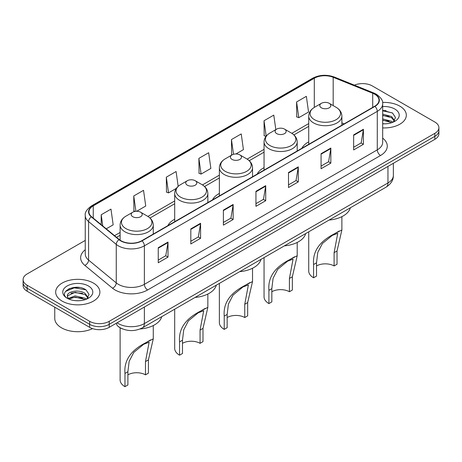 <?xml version="1.0" encoding="UTF-8"?>
<svg xmlns="http://www.w3.org/2000/svg" width="462" height="462" viewBox="0 0 462 462"><rect width="100%" height="100%" fill="white"/><g stroke="black" fill="none" stroke-linecap="round" stroke-linejoin="round"><path stroke-width="0.69" d="M174.694 219.236A24.411 14.091 0 0 0 167.822 225.67M219.369 193.445A24.411 14.091 0 0 0 212.497 199.879M264.05 167.648A24.411 14.091 0 0 0 257.178 174.082M308.726 141.857A24.411 14.091 0 0 0 301.859 148.29M122.47 328.904A13.814 7.975 180 0 1 118.578 326.749L117.949 326.224A9.211 6.162 129.5 0 1 116.343 323.227M79.626 287.526A18.422 10.638 0 0 0 68.844 288.814M386.059 110.614A18.422 10.638 0 0 0 382.675 110.597M85.251 240.407L27.148 273.949A13.814 7.975 0 0 0 23.1 279.591L23.1 285.608A13.814 7.975 0 0 0 27.148 291.251L89.668 327.344A13.814 7.975 0 0 0 109.211 327.344L434.852 139.339A13.814 7.975 0 0 0 438.9 133.697L438.9 130.688A13.814 7.975 0 0 1 434.852 136.33A13.814 7.975 0 0 0 438.9 130.688L438.9 127.679A13.814 7.975 0 0 0 434.852 122.037L372.332 85.944A13.814 7.975 0 0 0 354.394 85.147M23.1 279.591A13.814 7.975 0 0 0 27.148 285.233L89.668 321.327A13.814 7.975 0 0 0 109.211 321.327L109.211 324.336L434.852 136.33L109.211 324.336A13.814 7.975 0 0 1 89.668 324.336A13.814 7.975 0 0 0 109.211 324.336L109.211 327.344M27.148 285.233L27.148 288.242L89.668 324.336L27.148 288.242A13.814 7.975 0 0 1 23.1 282.6A13.814 7.975 0 0 0 27.148 288.242L27.148 291.251M399.849 106.156A22.107 12.763 0 0 0 382.571 102.449A22.107 12.763 0 0 1 399.849 106.156A22.107 12.763 0 0 1 406.323 115.177A22.107 12.763 0 0 0 399.849 106.156M93.416 283.067A22.107 12.763 0 0 0 69.323 280.301A22.107 12.763 0 0 0 55.677 292.094A22.107 12.763 0 0 0 62.151 301.12A22.107 12.763 0 0 0 86.244 303.886A22.107 12.763 0 0 0 99.89 292.094A22.107 12.763 0 0 0 93.416 283.067A22.107 12.763 0 0 0 69.323 280.301A22.107 12.763 0 0 0 55.677 292.094A22.107 12.763 0 0 0 62.151 301.12A22.107 12.763 0 0 0 86.244 303.886A22.107 12.763 0 0 0 99.89 292.094A22.107 12.763 0 0 0 93.416 283.067M374.676 94.213A14.738 8.507 180 0 1 378.99 100.231A14.738 8.507 180 0 1 374.676 106.248L141.776 240.714A14.738 8.507 180 0 1 119.283 239.576L91.603 216.753A14.738 8.507 180 0 1 88.935 211.873A14.738 8.507 180 0 1 93.249 205.856L314.299 78.234A14.738 8.507 180 0 1 333.177 77.281L372.707 93.26A14.738 8.507 180 0 1 374.676 94.213M374.936 94.063A15.107 8.72 0 0 0 372.921 93.087L333.385 77.108A15.107 8.72 0 0 0 314.039 78.084L92.989 205.706A15.107 8.72 0 0 0 91.297 216.874L118.977 239.697A15.107 8.72 0 0 0 142.036 240.864L374.936 106.399A15.107 8.72 0 0 0 374.936 94.063M158.252 247.707L158.252 262.745L168.018 257.103L168.018 242.065L158.252 247.707M158.252 260.077L165.777 255.734L167.983 242.567A3.684 2.125 -120 0 0 168.018 242.065M165.708 255.769L168.018 257.103M190.818 228.904L190.818 243.948L200.583 238.305L200.583 223.262L190.818 228.904M190.818 241.274L198.342 236.931L200.543 223.764A3.684 2.125 -120 0 0 200.583 223.262M198.273 236.971L200.583 238.305M223.383 210.106L223.383 225.144L233.148 219.502L233.148 204.464L223.383 210.106M223.383 222.476L230.902 218.133L233.108 204.961A3.684 2.125 -120 0 0 233.148 204.464M230.838 218.168L233.148 219.502M353.638 134.898L353.638 149.942L363.409 144.3L363.409 129.262L353.638 134.898M353.638 147.274L361.163 142.925L363.369 129.758A3.684 2.125 -120 0 0 363.409 129.262M361.093 142.966L363.409 144.3M321.073 153.702L321.073 168.74L330.844 163.103L330.844 148.059L321.073 153.702M321.073 166.072L328.598 161.729L330.804 148.562A3.684 2.125 -120 0 0 330.844 148.059M328.534 161.769L330.844 163.103M288.507 172.499L288.507 187.543L298.279 181.901L298.279 166.863L288.507 172.499M288.507 184.875L296.032 180.532L298.238 167.359A3.684 2.125 -120 0 0 298.279 166.863M295.969 180.567L298.279 181.901M255.942 191.303L255.942 206.341L265.714 200.704L265.714 185.66L255.942 191.303M255.942 203.673L263.467 199.33L265.673 186.163A3.684 2.125 -120 0 0 265.714 185.66M263.404 199.37L265.714 200.704M382.675 127.91A22.107 12.763 0 0 0 406.323 115.177A22.107 12.763 0 0 1 382.675 127.91M109.211 321.327L434.852 133.322A13.814 7.975 0 0 0 438.9 127.679M136.671 211.273L145.738 206.04L143.532 190.327L133.761 195.963L133.922 210.915M106.254 228.834L113.173 224.844L110.967 209.124L101.195 214.766L101.195 224.665M235.926 153.967L243.428 149.636L241.228 133.922L231.456 139.564L231.612 154.51M275.826 129.626L273.787 115.119L264.021 120.761L264.177 135.713M296.587 101.963L298.793 117.677L308.558 112.035L306.352 96.321L296.587 101.963L296.743 116.909M178.176 186.325L176.097 171.523L166.326 177.165L166.482 192.117M198.891 158.362L201.097 174.076L210.868 168.439L208.662 152.726L198.891 158.362L199.047 173.314M201.097 174.076L198.891 173.256M232.294 154.764L231.456 154.452M231.456 139.564L233.524 154.291M265.991 136.388L264.021 135.655M264.021 120.761L266.181 136.151M298.793 117.677L296.587 116.851M166.326 177.165L168.532 192.879L176.357 188.363M168.532 192.879L166.326 192.053M135.199 211.394L133.761 210.857M133.761 195.963L135.915 211.307M101.195 214.766L102.766 225.958M382.675 123.683L385.21 123.828M382.675 118.907L391.58 121.315L392.792 122.291M382.675 120.097L391.799 122.661M382.675 114.131L391.58 116.54L394.565 120.669M382.675 115.321L391.58 117.735L394.334 120.98M382.675 123.799A15.015 8.668 0 0 0 394.831 121.31A15.015 8.668 0 0 0 394.831 109.049A15.015 8.668 0 0 0 382.675 106.555M393.15 122.147L395.501 117.527L392.527 113.046L382.675 110.354M382.675 110.822L392.325 112.907M382.675 115.598L388.998 116.418M382.675 120.368L388.998 121.194M308.726 231.814L308.726 271.021A16.58 9.569 0 0 0 313.582 277.789L313.582 264.518C312.451 251.761 319.323 241.557 334.217 233.916L341.886 229.96L337.029 250.982L337.029 264.252L334.101 265.945A12.434 7.178 0 0 0 316.516 265.945M334.101 265.945L334.101 252.674L337.739 233.327L332.253 235.418L322.43 243.468L317.775 252.454L316.516 262.826L316.516 276.097L313.582 277.789M321.396 107.825A5.527 3.188 0 0 0 329.215 107.825A5.527 3.188 0 0 0 329.215 103.315L336.076 107.276A15.229 8.795 0 0 1 336.076 119.71A15.229 8.795 0 0 1 314.535 119.71A15.229 8.795 0 0 1 314.535 107.276C310.787 109.506 308.853 112.462 308.726 116.153A16.58 9.569 0 0 0 313.582 122.921A16.58 9.569 0 0 0 331.652 124.994A16.58 9.569 0 0 0 341.886 116.153C341.764 112.462 339.824 109.506 336.076 107.276L329.215 103.315A5.527 3.188 0 0 0 321.396 103.315A5.527 3.188 0 0 0 321.396 107.825M329.106 220.051A25.329 14.622 0 0 0 350.352 207.785M339.287 230.983L334.217 233.916L339.287 230.983M264.05 257.611L264.05 296.818A16.58 9.569 0 0 0 268.907 303.586L268.907 290.309C267.769 277.552 274.647 267.354 289.535 259.708L297.205 255.757L292.354 276.773L292.354 290.049L289.42 291.741A12.434 7.178 0 0 0 271.835 291.741M289.42 291.741L289.42 278.465L293.064 259.124L287.572 261.215L277.754 269.265L273.094 278.251L271.835 288.617L271.835 301.894L268.907 303.586M276.721 133.622A5.527 3.188 0 0 0 284.534 133.622A5.527 3.188 0 0 0 284.534 129.106L291.395 133.068A15.229 8.795 0 0 1 291.395 145.507A15.229 8.795 0 0 1 269.86 145.507A15.229 8.795 0 0 1 269.86 133.068C266.106 135.297 264.172 138.259 264.05 141.95A16.58 9.569 0 0 0 268.907 148.718A16.58 9.569 0 0 0 286.971 150.791A16.58 9.569 0 0 0 297.205 141.95C297.083 138.259 295.149 135.297 291.395 133.068L284.534 129.106A5.527 3.188 0 0 0 276.721 129.106A5.527 3.188 0 0 0 276.721 133.622M284.425 245.848A25.329 14.622 0 0 0 305.671 233.581M294.612 256.78L289.535 259.708L294.612 256.78M219.369 283.402L219.369 322.609A16.58 9.569 0 0 0 224.226 329.377L224.226 316.106C223.094 303.349 229.966 293.151 244.86 285.504L252.529 281.549L247.672 302.57L247.672 315.841L244.745 317.533A12.434 7.178 0 0 0 227.16 317.533M244.745 317.533L244.745 304.262L248.383 284.921L242.897 287.006L233.073 295.056L228.419 304.042L227.16 314.414L227.16 327.685L224.226 329.377M232.04 159.413A5.527 3.188 0 0 0 239.859 159.413A5.527 3.188 0 0 0 239.859 154.903L246.72 158.864A15.229 8.795 0 0 1 246.72 171.298A15.229 8.795 0 0 1 225.179 171.298A15.229 8.795 0 0 1 225.179 158.864C221.431 161.094 219.49 164.05 219.369 167.741A16.58 9.569 0 0 0 224.226 174.509A16.58 9.569 0 0 0 242.296 176.582A16.58 9.569 0 0 0 252.529 167.741C252.408 164.05 250.468 161.094 246.72 158.864L239.859 154.903A5.527 3.188 0 0 0 232.04 154.903A5.527 3.188 0 0 0 232.04 159.413M239.749 271.639A25.329 14.622 0 0 0 260.995 259.373M249.93 282.577L244.86 285.504L249.93 282.577M174.694 309.199L174.694 348.406A16.58 9.569 0 0 0 179.551 355.174L179.551 341.903C178.413 329.146 185.291 318.942 200.179 311.301L207.848 307.346L202.997 328.367L202.997 341.637L200.063 343.33A12.434 7.178 0 0 0 182.478 343.33M200.063 343.33L200.063 330.059L203.707 310.712L198.215 312.803L188.398 320.853L183.737 329.839L182.478 340.211L182.478 353.482L179.551 355.174M187.364 185.21A5.527 3.188 0 0 0 195.178 185.21A5.527 3.188 0 0 0 195.178 180.7L202.038 184.661A15.229 8.795 0 0 1 202.038 197.095A15.229 8.795 0 0 1 180.503 197.095A15.229 8.795 0 0 1 180.503 184.661C176.75 186.885 174.815 189.847 174.694 193.538A16.58 9.569 0 0 0 179.551 200.306A16.58 9.569 0 0 0 197.615 202.379A16.58 9.569 0 0 0 207.848 193.538C207.727 189.847 205.792 186.885 202.038 184.661L195.178 180.7A5.527 3.188 0 0 0 187.364 180.7A5.527 3.188 0 0 0 187.364 185.21M195.068 297.436A25.329 14.622 0 0 0 216.314 285.17M205.255 308.368L200.179 311.301L205.255 308.368M120.114 327.806L120.114 379.914A16.58 9.569 0 0 0 124.971 386.682L124.971 373.412C123.833 360.655 130.711 350.456 145.605 342.81L153.274 338.854L148.417 359.875L148.417 373.146L145.484 374.838A12.434 7.178 0 0 0 127.899 374.838M145.484 374.838L145.484 361.567L149.128 342.221L143.642 344.311L133.818 352.362L129.158 361.348L127.899 371.719L127.899 384.99L124.971 386.682M132.785 216.718A5.527 3.188 0 0 0 140.604 216.718A5.527 3.188 0 0 0 140.604 212.208L147.465 216.17A15.229 8.795 0 0 1 147.465 228.603A15.229 8.795 0 0 1 125.924 228.603A15.229 8.795 0 0 1 125.924 216.17C122.176 218.399 120.236 221.356 120.114 225.046A16.58 9.569 0 0 0 124.971 231.814A16.58 9.569 0 0 0 143.035 233.888A16.58 9.569 0 0 0 153.274 225.046C153.147 221.356 151.213 218.399 147.465 216.17L140.604 212.208A5.527 3.188 0 0 0 132.785 212.208A5.527 3.188 0 0 0 132.785 216.718M140.032 328.984A25.329 14.622 0 0 0 161.735 316.678M150.676 339.882L145.605 342.81L150.676 339.882M54.759 307.19L54.759 318.416A23.025 13.294 0 0 0 61.504 327.818A23.025 13.294 0 0 0 92.544 328.621M75.271 300.641L78.777 300.745M68.382 298.44L75.092 295.882L85.147 298.233L86.365 299.209M69 299.081L75.092 297.072L85.366 299.578M68.492 298.902L67.412 296.379A10.412 6.012 0 0 0 69.092 299.162M88.138 297.586L85.147 293.457C78.898 288.796 66.037 291.672 67.412 296.379L67.371 295.923M67.44 296.529L67.729 295.755L75.092 292.296L85.147 294.652L87.901 297.898M86.717 299.064L89.074 294.444L86.094 289.957C75.56 282.386 56.838 292.365 67.648 298.487L68.185 298.81M88.404 285.966A15.015 8.668 0 0 0 67.169 285.966A15.015 8.668 0 0 0 67.169 298.227A15.015 8.668 0 0 0 88.404 298.227A15.015 8.668 0 0 0 88.404 285.966M65.454 291.464L74.272 287.849L85.892 289.824M70.963 293.226L74.272 292.625L82.565 293.335M70.963 297.996L74.272 297.395L82.565 298.111M117.088 322.794A18.422 10.638 0 0 0 118.33 323.585A18.422 10.638 0 0 0 144.381 323.585L387.959 182.958A18.422 10.638 0 0 0 393.358 175.433C393.491 180.007 391.054 183.916 386.053 187.174L142.469 327.801A9.211 5.319 60 0 0 144.381 323.585L144.381 307.039M387.959 166.412L387.959 182.958A9.211 5.319 60 0 1 386.053 187.174M434.852 139.339L434.852 133.322M89.668 327.344L89.668 321.327M382.675 138.126A23.025 13.294 180 0 1 380.538 155.503L147.638 289.969A4.603 2.656 60 0 1 144.381 284.332L377.281 149.867A18.422 10.638 0 0 0 382.675 142.342L382.675 103.84A18.422 10.638 180 0 1 377.281 111.359A4.603 2.656 -120 0 0 374.936 106.399M147.638 289.969A23.025 13.294 180 0 1 115.073 289.969A23.025 13.294 180 0 1 112.491 288.196L84.812 265.373A23.025 13.294 180 0 1 85.251 249.769M118.33 284.332A18.422 10.638 0 0 0 144.381 284.332L144.381 245.824A18.422 10.638 180 0 1 116.262 244.404L88.583 221.581A18.422 10.638 180 0 1 85.251 215.483L85.251 253.985A18.422 10.638 0 0 0 88.583 260.083L116.262 282.911A18.422 10.638 0 0 0 118.33 284.332M382.675 103.84C383.287 100.964 381.173 97.753 376.328 94.213L373.902 93.035A4.603 2.154 112 0 0 372.921 93.087M373.902 93.035L334.373 77.056C326.744 74.353 319.502 74.746 312.647 78.228A4.603 2.656 60 0 1 314.039 78.084M92.989 205.706A4.603 2.656 -120 0 0 91.597 205.85C86.821 209.286 84.702 212.497 85.251 215.483M91.297 216.874A4.603 3.078 129.5 0 0 88.583 221.581L88.583 260.083A4.603 3.078 -50.5 0 1 84.812 265.373M334.373 77.056A4.603 2.154 112 0 0 333.385 77.108M118.977 239.697A4.603 3.078 129.5 0 0 116.262 244.404L116.262 282.911A4.603 3.078 -50.5 0 1 112.491 288.196M142.036 240.864A4.603 2.656 60 0 1 144.381 245.824L377.281 111.359L377.281 149.867A4.603 2.656 60 0 0 380.538 155.503M93.249 205.856L93.249 218.11M372.707 93.26L372.707 107.38M333.177 77.281L333.177 105.602M344.19 123.845L341.886 122.915M314.299 78.234L314.299 107.415M308.726 123.568L291.822 133.327M264.05 149.359L247.147 159.119M219.369 175.156L202.466 184.916M174.694 200.947L147.886 216.424M120.114 232.461L114.547 235.672M255.942 191.782L265.673 186.163M288.507 172.979L298.238 167.359M321.073 154.175L330.804 148.562M353.638 135.378L363.369 129.758M223.383 210.58L233.108 204.961M190.818 229.383L200.543 223.764M158.252 248.181L167.983 242.567M316.516 262.826L313.582 264.518M337.029 250.982L334.101 252.674M271.835 288.617L268.907 290.309M292.354 276.773L289.42 278.465M227.16 314.414L224.226 316.106M247.672 302.57L244.745 304.262M182.478 340.211L179.551 341.903M202.997 328.367L200.063 330.059M127.899 371.719L124.971 373.412M148.417 359.875L145.484 361.567M142.469 327.801C135.06 331.525 127.645 331.525 120.236 327.801L117.949 326.224M393.358 175.433L393.358 163.294M312.647 78.228L91.597 205.85M308.726 126.369L293.924 134.916M264.05 152.165L249.243 160.712M219.369 177.957L204.568 186.504M174.694 203.754L149.988 218.018M120.114 235.262L116.551 237.324M341.886 229.96L341.886 216.649M341.886 125.179L341.886 116.153M308.726 144.323L308.726 116.153M321.396 103.315L314.535 107.276M297.205 255.757L297.205 242.44M297.205 150.97L297.205 141.95M264.05 170.114L264.05 141.95M276.721 129.106L269.86 133.068M252.529 281.549L252.529 268.237M252.529 176.767L252.529 167.741M219.369 195.911L219.369 167.741M232.04 154.903L225.179 158.864M207.848 307.346L207.848 294.034M207.848 202.564L207.848 193.538M174.694 221.708L174.694 193.538M187.364 180.7L180.503 184.661M153.274 338.854L153.274 325.543M153.274 234.072L153.274 225.046M120.114 240.2L120.114 225.046M132.785 212.208L125.924 216.17"/></g></svg>

